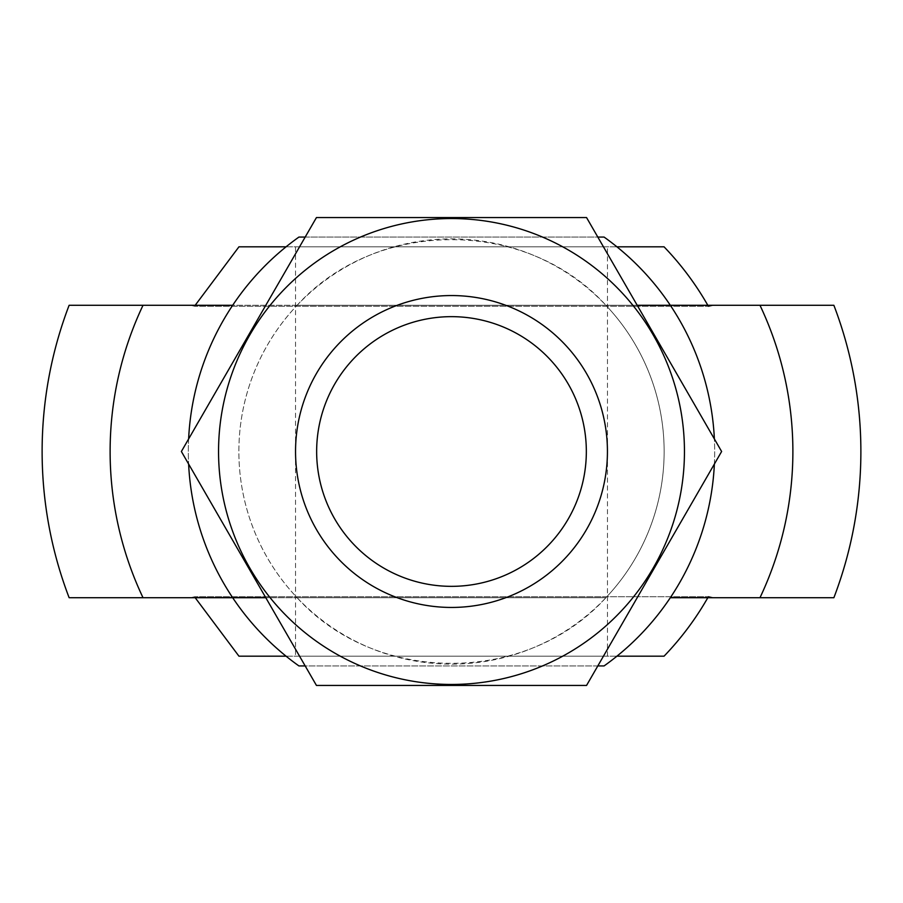 <?xml version="1.0" encoding="UTF-8"?>
<svg xmlns="http://www.w3.org/2000/svg" width="903" height="903" viewBox="0 0 903 903"><rect width="100%" height="100%" fill="white"/><g stroke="black" fill="none" stroke-linecap="round" stroke-linejoin="round"><path stroke-width="0.68" stroke-dasharray="4.51 3.39" d="M604.062 665.94A263.168 263.168 0 0 0 604.062 237.06L298.938 237.06A263.168 263.168 0 0 0 298.938 665.94L604.062 665.94M670.319 305.293L297.098 305.293A212.645 212.645 0 0 0 557.817 635.656A212.645 212.645 0 0 0 557.817 267.344A212.645 212.645 0 0 0 297.098 597.707L265.787 597.707M188.625 438.948A263.168 263.168 0 0 0 188.625 464.052M714.375 464.052A263.168 263.168 0 0 0 714.375 438.948M295.541 451.5A155.959 155.959 0 0 0 529.474 586.555A155.959 155.959 0 0 0 529.474 316.445A155.959 155.959 0 0 0 295.541 451.5A155.959 155.959 0 0 0 529.474 586.555A155.959 155.959 0 0 0 529.474 316.445A155.959 155.959 0 0 0 295.541 451.5M597.82 665.94L305.18 665.94M305.18 237.06L597.82 237.06M833.875 305.293L69.125 305.293M712.49 597.707L759.987 597.707M232.681 597.707L605.902 597.707A212.645 212.645 0 0 0 605.902 305.293L637.213 305.293M605.902 597.707C526.776 685.185 376.224 685.185 297.098 597.707L605.902 597.707M297.098 305.293C376.224 217.815 526.776 217.815 605.902 305.293L297.098 305.293M708.358 306.252A295.089 295.089 0 0 0 707.817 305.293L195.183 305.293L194.642 306.252L708.358 306.252L194.642 306.252L190.51 305.293M316.648 451.5A134.852 134.852 0 0 0 518.92 568.28A134.852 134.852 0 0 0 518.92 334.72A134.852 134.852 0 0 0 316.648 451.5A134.852 134.852 0 0 0 518.92 568.28A134.852 134.852 0 0 0 518.92 334.72A134.852 134.852 0 0 0 316.648 451.5A134.852 134.852 0 0 0 518.92 568.28A134.852 134.852 0 0 0 518.92 334.72A134.852 134.852 0 0 0 316.648 451.5M195.183 597.707L194.642 596.748L708.358 596.748L194.642 596.748L190.51 597.707M286.082 656.188L616.918 656.188M664.044 656.188L238.956 656.188M295.541 246.812L607.459 246.812L295.541 246.812L295.541 656.188L607.459 656.188L295.541 656.188M286.082 246.812L616.918 246.812M664.044 246.812L238.956 246.812M218.549 451.5A232.951 232.951 0 0 0 567.976 653.241A232.951 232.951 0 0 0 567.976 249.759A232.951 232.951 0 0 0 218.549 451.5M586.555 685.433L316.445 685.433L181.379 451.5L316.445 217.567L586.555 217.567L721.621 451.5L586.555 685.433M707.817 597.707A295.089 295.089 0 0 0 708.358 596.748M607.459 656.188L607.459 246.812"/><path stroke-width="1.35" d="M305.18 237.06L298.938 237.06A263.168 263.168 0 0 0 188.625 438.948M188.625 464.052A263.168 263.168 0 0 0 298.938 665.94L305.18 665.94M597.82 665.94L604.062 665.94A263.168 263.168 0 0 0 714.375 464.052M714.375 438.948A263.168 263.168 0 0 0 604.062 237.06L597.82 237.06M637.213 305.293L833.875 305.293A409.375 409.375 0 0 1 833.887 597.707L759.987 597.707L833.875 597.707M265.787 597.707L69.125 597.707A409.375 409.375 0 0 1 69.113 305.293L232.681 305.293L190.51 305.293L195.183 305.293L238.956 246.812L286.082 246.812M69.125 597.707L232.681 597.707M759.987 305.293A341.379 341.379 0 0 1 759.987 597.707L670.319 597.707L712.49 597.707L708.358 596.748M670.319 305.293L707.817 305.293A295.089 295.089 0 0 0 664.044 246.812L616.918 246.812M195.183 597.707L238.956 656.188L286.082 656.188M616.918 656.188L664.044 656.188A295.089 295.089 0 0 0 707.817 597.707M586.555 217.567L316.445 217.567L181.379 451.5L316.445 685.433L586.555 685.433L721.621 451.5L586.555 217.567M295.541 451.5A155.959 155.959 0 0 0 529.474 586.555A155.959 155.959 0 0 0 529.474 316.445A155.959 155.959 0 0 0 295.541 451.5M218.549 451.5A232.951 232.951 0 0 0 567.976 653.241A232.951 232.951 0 0 0 567.976 249.759A232.951 232.951 0 0 0 218.549 451.5M316.648 451.5A134.852 134.852 0 0 0 518.92 568.28A134.852 134.852 0 0 0 518.92 334.72A134.852 134.852 0 0 0 316.648 451.5M143.013 305.293A341.379 341.379 0 0 0 143.013 597.707M708.358 306.252L712.49 305.293"/></g></svg>
